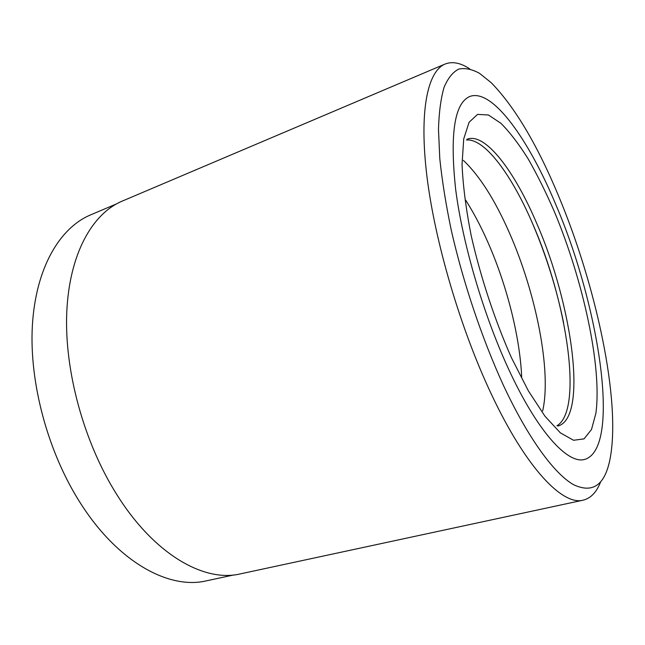 <?xml version="1.0" encoding="UTF-8"?>
<svg xmlns="http://www.w3.org/2000/svg" width="645" height="645" viewBox="0 0 645 645"><rect width="100%" height="100%" fill="white"/><g stroke="black" fill="none" stroke-linecap="round" stroke-linejoin="round"><path stroke-width="0.97" d="M233.764 574.953L206.392 580.839C169.579 589.651 118.97 562.988 81.367 504.584C48.238 453.661 29.073 383.049 32.371 325.572C35.741 268.006 59.663 227.895 90.534 214.922L116.31 203.989M503.382 385.25C528.215 438.479 554.257 473.728 573.518 484.661C592.884 493.804 605.099 485.032 610.162 458.361C620.982 400.658 596.311 286.291 558.868 196.669C537.446 145.052 514.904 107.062 491.224 82.705L479.525 73.337C472.035 69.217 465.134 67.798 458.813 69.063C452.935 71.998 448.041 78.021 444.131 87.148C440.898 98.088 439.011 112.117 438.479 129.226L439.793 158.686C442.099 180.777 445.945 204.691 451.315 230.434C463.255 282.857 482.146 338.931 503.382 385.25M600.568 482C596.544 492.264 590.731 498.319 583.128 500.173C562.65 505.761 526.175 468.399 491.216 393.869C460.53 328.918 435.012 242.214 426.966 176.633C418.928 110.916 427.643 71.232 445.05 64.065C452.339 61.202 460.578 62.815 469.77 68.894M508.316 368.48C483.347 314.349 462.554 243.31 455.652 189.34C449.75 134.2 454.427 103.265 469.673 96.532C492.248 87.728 528.948 139.707 556.232 205.618C599.471 306.48 621.506 448.815 584.58 459.45C567.689 464.376 537.204 431.521 508.316 368.48C483.347 314.349 462.554 243.31 455.652 189.34C449.75 134.2 454.427 103.265 469.673 96.532C492.248 87.728 528.948 139.707 556.232 205.618C599.471 306.48 621.506 448.815 584.58 459.45C567.689 464.376 537.204 431.521 508.316 368.48M583.128 500.173L240.198 573.913C204.497 582.5 154.711 554.934 117.124 495.086C83.995 442.897 64.274 370.762 66.757 312.414C69.305 253.977 92.203 213.713 122.163 201.135L445.05 64.065M556.949 425.773C583.306 410.228 567.205 302.473 533.06 224.71C512.251 175.795 485.024 138.336 466.464 139.973M542.679 410.865C551.741 371.431 536.035 293.08 509.356 232.74C494.9 199.853 479.574 175.73 463.368 160.379M521.676 376.994C519.902 336.029 506.406 283.534 487.031 240.303C480.38 225.436 473.269 212.052 465.69 200.168M557.925 426.039C588.176 418.049 572.349 304.505 536.745 223.46C514.654 171.239 485.274 132.169 467.109 139.199M554.418 211.786C583.306 280.809 602.18 367.271 595.875 413.34L591.505 429.506L584.039 438.866L573.566 440.277L560.376 432.876L545.033 416.307L528.376 390.878L511.469 357.757C494.836 320.291 480.517 276.89 471.173 235.538C465.94 208.786 462.9 185.01 462.046 164.201L463.715 138.933L469.092 122.252L477.574 114.391L488.426 114.995L500.899 123.284C509.792 132.217 518.838 144.028 528.062 158.718C537.196 174.69 545.984 192.379 554.418 211.786M531.238 220.509L532.496 223.404C546.226 255.517 556.579 288.597 563.569 322.629"/></g></svg>
